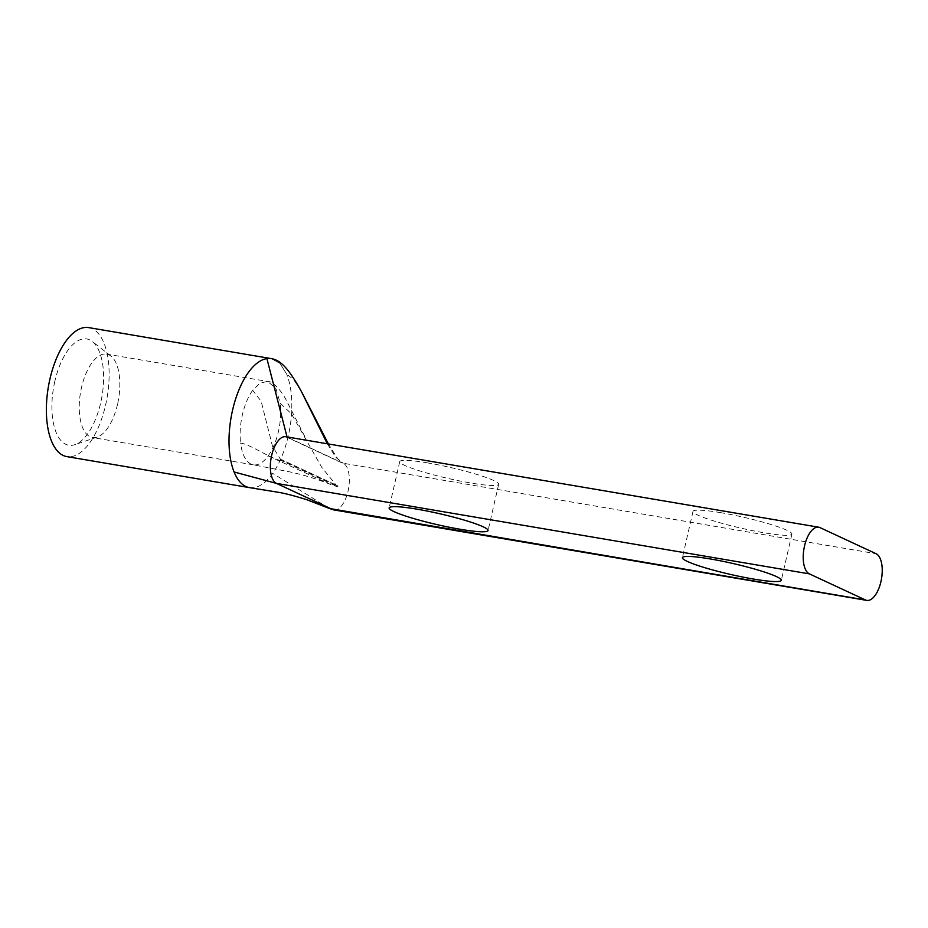 <?xml version="1.0" encoding="UTF-8"?>
<svg xmlns="http://www.w3.org/2000/svg" width="928" height="928" viewBox="0 0 928 928"><rect width="100%" height="100%" fill="white"/><g stroke="black" fill="none" stroke-linecap="round" stroke-linejoin="round"><path stroke-width="0.7" stroke-dasharray="4.64 3.48" d="M54.81 381.443A53.894 24.592 99.6 0 0 74.797 444.686A53.894 24.592 99.6 0 0 100.688 402.787A53.894 24.592 99.6 0 0 92.313 341.504A53.894 24.592 99.6 0 0 54.81 381.443M117.543 404.19A42.305 19.302 -80.4 0 1 97.208 437.088A42.305 19.302 -80.4 0 1 92.452 437.529A42.305 19.302 -80.4 0 1 81.525 387.428A42.305 19.302 -80.4 0 1 106.616 354.102A42.305 19.302 -80.4 0 1 110.966 356.085A42.305 19.302 -80.4 0 1 117.543 404.19M720.859 512.685A50.738 5.603 -167.1 0 0 692.996 511.409A50.738 5.603 -167.1 0 0 764.057 532.788A50.738 5.603 -167.1 0 0 791.909 534.064A50.738 5.603 -167.1 0 0 720.859 512.685M427.599 462.898A50.738 5.603 -167.1 0 0 399.736 461.622A50.738 5.603 -167.1 0 0 470.798 483.001A50.738 5.603 -167.1 0 0 498.661 484.277A50.738 5.603 -167.1 0 0 427.599 462.898M88.705 327.607A65.424 29.858 -80.4 0 1 105.595 405.072A65.424 29.858 -80.4 0 1 66.804 456.611M249.47 487.629A65.424 29.858 99.6 0 0 272.716 473.361A65.424 29.858 99.6 0 0 288.26 436.079A65.424 29.858 99.6 0 0 286.729 374.262L280.024 363.44L271.359 358.626L280.024 363.44L286.729 374.262L293.77 379.703L301.658 392.022M327.317 443.781L335.727 457.272L343.186 463.246L287.088 437.146A23.873 10.892 99.6 0 0 285.789 436.728M333.894 509.924A23.873 10.892 99.6 0 0 348.36 489.671A23.873 10.892 99.6 0 0 343.186 463.246L876.078 553.714M281.683 460.74C270.535 458.85 251.72 444.941 240.584 443.05A42.305 19.302 99.6 0 0 253.309 464.835A42.305 19.302 99.6 0 0 253.332 464.835A42.305 19.302 99.6 0 0 268.169 455.892L330.774 484.544L337.78 486.84L338.001 485.924L281.903 459.812L281.683 460.74L337.78 486.84M281.903 459.812L280.5 459.372L272.507 446.31L261.162 401.29L252.648 390.352L260.049 383.102L267.496 381.408L275.744 388.055L280.244 403.193L291.438 413.842L321.772 467.376L336.481 485.425L338.001 485.924M252.648 390.352A42.305 19.302 99.6 0 0 242.405 414.735A42.305 19.302 99.6 0 0 240.584 443.05M268.169 455.892A42.305 19.302 99.6 0 0 278.423 431.508A42.305 19.302 99.6 0 0 280.244 403.193M304.767 436.462L286.334 400.397C282.762 392.788 273.354 381.037 267.508 381.408L106.616 354.102M329.44 508.486L272.716 473.373M819.981 527.603L287.088 437.146M97.208 437.088L74.797 444.686M692.996 511.409L682.405 557.67M399.736 461.622L389.145 507.894M253.332 464.835L92.452 437.529M285.627 436.694L341.724 462.782L337.688 458.815L328.384 443.967M330.774 484.544C317.016 478.987 302.946 474.672 288.538 471.621L253.309 464.835M280.5 459.372L336.481 485.425M498.661 484.277L488.058 530.549M791.909 534.064L781.318 580.325M110.966 356.085L92.313 341.504"/><path stroke-width="1.39" d="M753.455 579.049A50.738 5.603 12.9 0 1 682.405 557.67A50.738 5.603 12.9 0 1 710.268 558.946A50.738 5.603 12.9 0 1 781.318 580.325A50.738 5.603 12.9 0 1 753.455 579.049M460.195 529.273A50.738 5.603 12.9 0 1 389.145 507.894A50.738 5.603 12.9 0 1 417.008 509.17A50.738 5.603 12.9 0 1 488.058 530.549A50.738 5.603 12.9 0 1 460.195 529.273M865.476 599.975A23.873 10.892 -80.4 0 0 866.787 600.393A23.873 10.892 -80.4 0 0 881.252 580.128A23.873 10.892 -80.4 0 0 876.078 553.714L819.981 527.603A23.873 10.892 99.6 0 0 818.682 527.197A23.873 10.892 99.6 0 0 804.518 546.012A23.873 10.892 99.6 0 0 809.378 573.875L276.498 483.407L332.595 509.518A23.873 10.892 99.6 0 0 333.894 509.924L329.44 508.486L865.476 599.975L809.378 573.875M266.904 358.591A65.424 29.858 99.6 0 0 232.568 410.164A65.424 29.858 99.6 0 0 234.088 471.981A65.424 29.858 99.6 0 0 249.458 487.618L66.804 456.611A65.424 29.858 -80.4 0 1 49.903 379.158A65.424 29.858 -80.4 0 1 88.705 327.607L271.359 358.626L266.904 358.579L287.088 437.146M301.658 392.022L327.317 443.781M818.682 527.197L285.789 436.728A23.873 10.892 99.6 0 0 271.626 455.544A23.873 10.892 99.6 0 0 276.498 483.407L234.088 471.981M266.904 358.579L271.359 358.626C275.755 359.322 279.954 361.746 283.968 365.864C289.084 370.98 295.127 379.97 302.099 392.811L328.384 443.967M249.458 487.618A65.424 29.858 99.6 0 0 249.47 487.629L278.574 492.327C284.989 493.394 294.315 495.819 306.542 499.612L329.44 508.486M866.787 600.393L333.894 509.924"/></g></svg>
